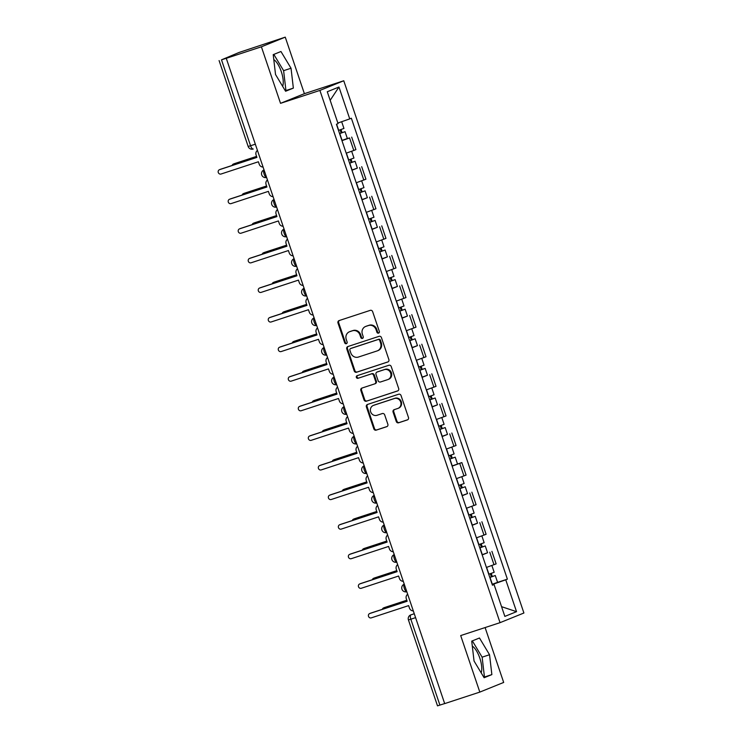 <?xml version="1.0" encoding="UTF-8"?>
<svg xmlns="http://www.w3.org/2000/svg" width="743" height="743" viewBox="0 0 743 743"><rect width="100%" height="100%" fill="white"/><g stroke="black" fill="none" stroke-linecap="round" stroke-linejoin="round"><path stroke-width="1.11" d="M378.568 333.124A1.375 1.272 -112 0 0 379.339 331.424L372.642 311.642A1.969 1.82 -112 0 0 370.283 310.351L339.096 320.577A1.969 1.82 -112 0 0 337.991 323.01L344.687 342.792A1.375 1.272 -112 0 0 346.414 343.665A1.375 1.272 -112 0 0 347.111 341.994L346.247 339.43A6.288 5.833 -112 0 1 349.777 331.657L352.377 330.802A6.288 5.833 -112 0 1 359.937 334.944L360.801 337.508A1.375 1.272 -112 0 0 362.528 338.381A1.375 1.272 -112 0 0 363.225 336.709L362.361 334.146A6.288 5.833 -112 0 1 365.89 326.372L368.491 325.518A6.288 5.833 -112 0 1 376.051 329.66L376.915 332.223A1.375 1.272 -112 0 0 378.568 333.124M273.786 59.579A15.622 5.842 -108.2 0 1 281.291 71.616A15.622 5.842 -108.2 0 1 282.665 86.374M472.297 646.066A15.622 5.842 -108.2 0 1 479.811 658.103A15.622 5.842 -108.2 0 1 481.185 672.861M396.26 421.495A1.969 1.82 -112 0 0 398.619 422.786L407.368 419.916A1.969 1.82 -112 0 0 408.474 417.482L401.034 395.517A1.969 1.82 -112 0 0 398.675 394.227L367.488 404.452A1.969 1.82 -112 0 0 366.383 406.885L373.822 428.85A1.969 1.82 -112 0 0 376.181 430.141L386.75 426.677A1.969 1.82 -112 0 0 387.855 424.244L384.67 414.845A1.969 1.82 -112 0 0 382.311 413.554L377.063 415.272A5.257 4.876 -112 0 1 373.404 405.418A5.257 4.876 -112 0 1 373.692 405.306L394.227 398.573A5.257 4.876 -112 0 1 397.886 408.436A5.257 4.876 -112 0 1 397.598 408.539L394.18 409.662A1.969 1.82 -112 0 0 393.075 412.086L396.26 421.495L396.957 421.207A1.969 1.82 -112 0 0 399.316 422.507L407.749 419.739M280.529 103.333L304.389 93.674L285.256 37.15L261.397 46.809L280.529 103.333L319.899 90.423L500.048 622.662L460.688 635.571L479.82 692.095L444.685 703.612L226.271 58.325L226.968 58.047L221.498 59.839L250.577 145.767A4.003 1.495 71.8 0 0 253.214 149.009A4.003 1.495 71.8 0 0 253.252 148.999L253.214 149.009A4.003 4.003 0 0 1 248.171 146.482L255.341 144.207M261.397 46.809L226.271 58.325M387.772 362.017A1.969 1.82 -112 0 0 388.877 359.584L381.438 337.61A1.969 1.82 -112 0 0 379.079 336.319L347.882 346.544A1.969 1.82 -112 0 0 346.786 348.978L354.216 370.952A1.969 1.82 -112 0 0 356.584 372.243L387.985 361.925M391.236 366.568L398.675 388.533A1.969 1.82 -112 0 1 397.57 390.967L366.383 401.192A1.969 1.82 -112 0 1 364.014 399.901L360.838 390.493A1.969 1.82 -112 0 1 361.934 388.069L374.583 383.917A1.969 1.82 -112 0 0 375.689 381.493L373.58 375.252A1.969 1.82 -112 0 0 371.212 373.961L358.052 378.28A1.375 1.272 -112 0 1 357.086 375.698A1.375 1.272 -112 0 1 357.169 375.67L388.877 365.268A1.969 1.82 -112 0 1 391.236 366.568M285.256 37.15L239.042 52.465L221.498 59.839M304.389 93.674L343.758 80.764L523.908 613.003L500.048 622.662M479.82 692.095L503.68 682.436L485.105 627.566M444.676 703.565L437.506 705.85L408.427 619.922L410.833 619.207L439.912 705.126M346.201 153.179L353.798 150.467L349.563 137.947L341.966 140.659M349.563 137.947L347.315 138.523M353.798 150.467L355.916 149.612L351.68 137.093M357.327 168.113L351.978 170.249M356.222 182.769L365.937 179.202L361.692 166.683M367.339 197.703L361.999 199.839M366.234 212.359L375.949 208.792L371.714 196.273M377.36 227.293L372.011 229.429M376.255 241.949L385.961 238.382L381.726 225.863M387.372 256.883L382.032 259.019M386.267 271.539L395.982 267.972L391.747 255.453M397.394 286.473L392.044 288.609M396.279 301.129L405.994 297.562L401.759 285.043M407.405 316.063L402.056 318.199M406.3 330.719L416.015 327.152L411.771 314.633M417.417 345.653L412.077 347.789M416.312 360.309L426.027 356.742L421.792 344.223M427.439 375.243L422.089 377.379M426.333 389.899L436.039 386.332L431.804 373.813M437.451 404.833L432.11 406.969M436.345 419.489L446.06 415.922L441.825 403.403M447.472 434.423L442.122 436.559M446.357 449.078L456.072 445.512L451.837 432.993M452.069 465.954L461.849 462.583L452.134 466.149M456.378 478.668L466.093 475.102L461.849 462.583M467.496 493.603L462.155 495.739M466.39 508.258L476.105 504.692L471.87 492.172M477.517 523.193L472.167 525.329M476.412 537.848L486.117 534.282L481.882 521.762M487.529 552.783L482.188 554.919M486.424 567.438L496.138 563.872L491.903 551.352M492.878 584.871L492.711 584.37L505.751 579.809L516.543 611.675L504.85 616.402L494.067 584.537L492.433 585.196L336.421 124.276L338.056 123.617L327.273 91.751L338.957 87.024L349.739 118.889L337.861 123.041M505.751 579.809L507.385 579.15L351.374 118.23L349.739 118.889M319.899 90.423L343.758 80.764M293.355 88.111L291.033 68.245L280.956 51.508L273.21 54.648L275.532 74.514L285.6 91.25L293.355 88.111L285.934 90.544L283.612 70.669L273.823 54.397M491.866 674.598L489.544 654.732L479.476 637.996L471.721 641.135L474.043 661.001L484.12 677.737L491.866 674.598L484.455 677.031L482.133 657.165L472.334 640.884M492.711 584.37L492.21 584.537M497.55 582.373L507.385 579.15M494.067 584.537L492.368 585.01M338.957 87.024L330.171 100.333M501.562 606.669L516.543 611.675M285.321 90.795L285.934 90.544M283.612 70.669L291.033 68.245M483.842 677.282L484.455 677.031M482.133 657.165L489.544 654.732M378.967 332.901A1.375 1.272 -112 0 1 377.611 331.935L376.747 329.381A6.288 5.833 -112 0 0 369.187 325.239L368.491 325.518M365.547 326.502L366.243 326.214A6.288 5.833 -112 0 1 366.587 326.093L369.187 325.239M349.433 331.787L350.129 331.499A6.288 5.833 -112 0 1 350.473 331.378L353.074 330.524A6.288 5.833 -112 0 1 360.634 334.666L361.497 337.22A1.375 1.272 -112 0 0 362.853 338.186M339.412 320.474A1.969 1.82 -112 0 0 338.687 322.722L345.384 342.504A1.375 1.272 -112 0 0 346.74 343.47M348.207 346.442A1.969 1.82 -112 0 0 347.483 348.699L354.913 370.664A1.969 1.82 -112 0 0 357.281 371.964L388.143 361.841M379.701 340.461A1.375 1.272 -112 0 0 378.048 339.551L350.677 348.532A1.375 1.272 -112 0 0 349.897 350.232L350.817 352.934A6.288 5.833 -112 0 0 358.377 357.067L377.091 350.937A6.288 5.833 -112 0 0 380.62 343.155L379.701 340.461L380.397 340.173A1.375 1.272 -112 0 0 378.744 339.272L378.048 339.551M351.216 348.309A1.375 1.272 -112 0 1 351.365 348.244L378.744 339.272M377.435 350.807L378.131 350.529A6.288 5.833 -112 0 0 381.317 342.876L380.62 343.155M380.397 340.173L381.317 342.876M397.942 390.79L366.383 401.192M362.259 387.967A1.969 1.82 -112 0 0 361.535 390.214L364.711 399.623A1.969 1.82 -112 0 0 367.079 400.914M374.797 383.834L375.28 383.639A1.969 1.82 -112 0 0 376.385 381.205L374.277 374.974A1.969 1.82 -112 0 0 371.909 373.673L358.052 378.28M357.55 375.54A1.375 1.272 -112 0 0 358.739 377.992M387.716 379.617A5.257 4.876 -112 0 0 390.604 372.958A5.257 4.876 -112 0 0 384.345 369.652L377.11 372.029A1.969 1.82 -112 0 0 376.004 374.453L378.113 380.695A1.969 1.82 -112 0 0 380.481 381.986L387.716 379.617M388.004 379.506L388.7 379.227A5.257 4.876 -112 0 0 385.041 369.373L384.345 369.652M377.593 371.834A1.969 1.82 -112 0 1 377.806 371.741L385.041 369.373M394.496 409.551A1.969 1.82 -112 0 0 393.771 411.808L396.957 421.207M397.886 408.436L398.582 408.148A5.257 4.876 -112 0 0 394.923 398.294L394.227 398.573M373.404 405.418L374.101 405.13A5.257 4.876 -112 0 1 374.388 405.028L394.923 398.294M367.804 404.35A1.969 1.82 -112 0 0 367.079 406.597L374.509 428.572A1.969 1.82 -112 0 0 376.877 429.863L387.122 426.501M339.57 133.573L345.031 131.669L347.343 138.495L341.901 140.464M339.588 133.638L345.031 131.669M340.09 129.867L341.158 133.034M256.586 156.448L233.478 164.027A2.303 2.136 -112 0 0 232.141 165.457M338.492 130.415L343.944 128.446L341.669 121.713M234.138 163.757A2.303 2.136 68 0 1 234.389 163.655L256.558 156.383M341.009 129.551L342.031 132.57M257.44 150.42A4.003 3.715 -112 0 0 256.075 154.943L256.911 157.414L219.575 169.655A2.303 2.136 -112 0 0 218.303 172.571A2.303 2.136 -112 0 0 221.052 174.02L258.388 161.77L259.223 164.24A4.003 3.715 -112 0 0 263.068 167.045M220.225 169.385A2.303 2.136 68 0 1 220.476 169.283L256.883 157.349M349.581 163.163L355.052 161.259L357.364 168.085L351.913 170.054M349.6 163.228L355.052 161.259M350.102 159.457L351.179 162.624M266.598 186.038L243.5 193.617A2.303 2.136 -112 0 0 242.162 195.047M348.513 160.005L353.956 158.036L351.671 151.275M244.15 193.347A2.303 2.136 68 0 1 244.401 193.245L266.579 185.973M351.021 159.141L352.043 162.16M359.603 192.753L365.064 190.849L367.376 197.675L361.934 199.644M359.621 192.818L365.064 190.849M360.123 189.047L361.191 192.214M276.61 215.628L253.512 223.206A2.303 2.136 -112 0 0 252.174 224.637M358.525 189.595L363.977 187.626L361.683 180.865M254.171 222.937A2.303 2.136 68 0 1 254.422 222.835L276.591 215.563M361.042 188.731L362.064 191.75M369.615 222.343L375.085 220.439L377.388 227.265L371.946 229.234M369.633 222.408L375.085 220.439M370.135 218.637L371.203 221.804M286.631 245.218L263.533 252.796A2.303 2.136 -112 0 0 262.195 254.227M368.547 219.185L373.989 217.216L371.704 210.455M264.183 252.527A2.303 2.136 68 0 1 264.434 252.425L286.612 245.153M371.054 218.321L372.076 221.34M267.461 180.01A4.003 3.715 -112 0 0 266.087 184.533L266.923 187.004L229.587 199.245A2.303 2.136 -112 0 0 228.324 202.161A2.303 2.136 -112 0 0 231.064 203.61L268.399 191.36L269.235 193.83A4.003 3.715 -112 0 0 273.09 196.635M230.246 198.975A2.303 2.136 68 0 1 230.488 198.873L266.904 186.939M277.473 209.6A4.003 3.715 -112 0 0 276.108 214.123L276.935 216.594L239.599 228.835A2.303 2.136 -112 0 0 238.336 231.751A2.303 2.136 -112 0 0 241.076 233.2L278.411 220.95L279.247 223.42A4.003 3.715 -112 0 0 283.102 226.225M240.258 228.565A2.303 2.136 68 0 1 240.509 228.463L276.916 216.529M287.495 239.19A4.003 3.715 -112 0 0 286.12 243.713L286.956 246.184L249.62 258.425A2.303 2.136 -112 0 0 248.348 261.341A2.303 2.136 -112 0 0 251.097 262.79L288.433 250.54L289.268 253.01A4.003 3.715 -112 0 0 293.113 255.815M250.27 258.155A2.303 2.136 68 0 1 250.521 258.053L286.937 246.119M379.627 251.933L385.097 250.029L387.409 256.855L381.958 258.824M379.654 251.998L385.097 250.029M380.147 248.227L381.224 251.394M296.643 274.808L273.545 282.386A2.303 2.136 -112 0 0 272.207 283.817M378.558 248.766L384.001 246.806L381.716 240.045M274.204 282.117A2.303 2.136 68 0 1 274.446 282.015L296.624 274.743M381.075 247.911L382.097 250.93M389.648 281.523L395.109 279.619L397.421 286.445L391.979 288.414M389.666 281.588L395.109 279.619M390.168 277.817L391.236 280.984M306.664 304.398L283.557 311.976A2.303 2.136 -112 0 0 282.219 313.407M388.57 278.356L394.022 276.396L391.728 269.635M284.216 311.707A2.303 2.136 68 0 1 284.467 311.605L306.636 304.333M391.087 277.501L392.109 280.52M297.506 268.78A4.003 3.715 -112 0 0 296.132 273.303L296.968 275.774L259.632 288.015A2.303 2.136 -112 0 0 258.369 290.931A2.303 2.136 -112 0 0 261.109 292.38L298.445 280.13L299.28 282.6A4.003 3.715 -112 0 0 303.135 285.405M260.291 287.745A2.303 2.136 68 0 1 260.542 287.643L296.949 275.709M307.518 298.37A4.003 3.715 -112 0 0 306.153 302.893L306.989 305.364L269.653 317.605A2.303 2.136 -112 0 0 268.381 320.521A2.303 2.136 -112 0 0 271.13 321.97L308.466 309.72L309.302 312.19A4.003 3.715 -112 0 0 313.147 314.995M270.303 317.335A2.303 2.136 68 0 1 270.554 317.233L306.961 305.299M399.66 311.113L405.13 309.209L407.443 316.035L401.991 318.004M399.678 311.178L405.13 309.209M400.18 307.407L401.257 310.574M316.676 333.988L293.578 341.566A2.303 2.136 -112 0 0 292.24 342.997M398.592 307.946L404.034 305.986L401.749 299.225M294.228 341.297A2.303 2.136 68 0 1 294.479 341.195L316.657 333.923M401.099 307.091L402.121 310.11M409.681 340.703L415.142 338.799L417.455 345.625L412.012 347.594M409.699 340.768L415.142 338.799M410.201 336.997L411.269 340.164M326.688 363.578L303.59 371.156A2.303 2.136 -112 0 0 302.252 372.587M408.604 337.536L414.055 335.576L411.761 328.815M304.249 370.887A2.303 2.136 68 0 1 304.5 370.785L326.669 363.513M411.12 336.681L412.142 339.7M419.693 370.293L425.163 368.389L427.466 375.215L422.024 377.184M419.711 370.358L425.163 368.389M420.213 366.587L421.281 369.754M336.709 393.168L313.611 400.746A2.303 2.136 -112 0 0 312.274 402.177M418.625 367.126L424.067 365.166L421.783 358.405M314.261 400.477A2.303 2.136 68 0 1 314.512 400.375L336.69 393.103M421.132 366.271L422.154 369.29M429.705 399.883L435.175 397.979L437.488 404.805L432.036 406.774M429.733 399.948L435.175 397.979M430.225 396.177L431.302 399.344M346.721 422.758L323.623 430.336A2.303 2.136 -112 0 0 322.286 431.767M428.637 396.716L434.079 394.756L431.794 387.995M324.282 430.067A2.303 2.136 68 0 1 324.524 429.965L346.702 422.693M431.154 395.861L432.175 398.88M439.726 429.473L445.187 427.569L447.5 434.395L442.057 436.364M439.745 429.538L445.187 427.569M440.246 425.767L441.314 428.934M356.742 452.348L333.635 459.917A2.303 2.136 -112 0 0 332.297 461.357M438.649 426.306L444.1 424.346L441.806 417.585M334.294 459.657A2.303 2.136 68 0 1 334.545 459.555L356.714 452.283M441.166 425.451L442.187 428.47M449.738 459.063L455.208 457.159L457.521 463.985M449.756 459.128L455.208 457.159M450.258 455.357L451.335 458.524M366.754 481.938L343.656 489.507A2.303 2.136 -112 0 0 342.319 490.947M448.67 455.896L454.112 453.936L451.828 447.175M344.306 489.247A2.303 2.136 68 0 1 344.557 489.145L366.736 481.873M451.177 455.041L452.199 458.059M459.759 488.653L465.22 486.749L467.533 493.575L462.09 495.544M459.778 488.718L465.22 486.749M460.279 484.947L461.347 488.114M376.766 511.528L353.668 519.097A2.303 2.136 -112 0 0 352.331 520.537M458.682 485.485L464.134 483.526L461.84 476.765M354.327 518.837A2.303 2.136 68 0 1 354.578 518.735L376.747 511.463M461.199 484.631L462.22 487.649M469.771 518.242L475.241 516.339L477.545 523.165L472.102 525.134M469.79 518.308L475.241 516.339M470.291 514.537L471.359 517.704M386.787 541.118L363.689 548.687A2.303 2.136 -112 0 0 362.352 550.126M468.703 515.075L474.145 513.116L471.861 506.355M364.339 548.427A2.303 2.136 68 0 1 364.59 548.325L386.769 541.053M471.211 514.221L472.232 517.239M317.54 327.96A4.003 3.715 -112 0 0 316.165 332.483L317.001 334.944L279.665 347.195A2.303 2.136 -112 0 0 278.402 350.111A2.303 2.136 -112 0 0 281.142 351.56L318.478 339.31L319.314 341.78A4.003 3.715 -112 0 0 323.168 344.585M280.325 346.925A2.303 2.136 68 0 1 280.566 346.823L316.982 334.889M327.552 357.55A4.003 3.715 -112 0 0 326.186 362.073L327.013 364.534L289.677 376.785A2.303 2.136 -112 0 0 288.414 379.701A2.303 2.136 -112 0 0 291.154 381.15L328.49 368.899L329.325 371.37A4.003 3.715 -112 0 0 333.18 374.175M290.337 376.515A2.303 2.136 68 0 1 290.587 376.413L326.994 364.479M337.573 387.14A4.003 3.715 -112 0 0 336.198 391.663L337.034 394.124L299.698 406.375A2.303 2.136 -112 0 0 298.426 409.291A2.303 2.136 -112 0 0 301.175 410.74L338.511 398.489L339.347 400.96A4.003 3.715 -112 0 0 343.192 403.765M300.348 406.105A2.303 2.136 68 0 1 300.599 406.003L337.016 394.069M347.585 416.73A4.003 3.715 -112 0 0 346.21 421.253L347.046 423.714L309.71 435.965A2.303 2.136 -112 0 0 308.447 438.881A2.303 2.136 -112 0 0 311.187 440.33L348.523 428.079L349.359 430.55A4.003 3.715 -112 0 0 353.213 433.355M310.37 435.695A2.303 2.136 68 0 1 310.62 435.593L347.027 423.659M357.597 446.32A4.003 3.715 -112 0 0 356.231 450.843L357.067 453.304L319.731 465.555A2.303 2.136 -112 0 0 318.459 468.471A2.303 2.136 -112 0 0 321.208 469.92L358.544 457.669L359.38 460.14A4.003 3.715 -112 0 0 363.225 462.945M320.382 465.285A2.303 2.136 68 0 1 320.632 465.183L357.039 453.249M367.618 475.91A4.003 3.715 -112 0 0 366.243 480.433L367.079 482.894L329.743 495.144A2.303 2.136 -112 0 0 328.48 498.061A2.303 2.136 -112 0 0 331.22 499.51L368.556 487.259L369.392 489.73A4.003 3.715 -112 0 0 373.246 492.535M330.403 494.875A2.303 2.136 68 0 1 330.644 494.773L367.061 482.839M377.63 505.5A4.003 3.715 -112 0 0 376.264 510.023L377.091 512.484L339.755 524.734A2.303 2.136 -112 0 0 338.492 527.651A2.303 2.136 -112 0 0 341.232 529.1L378.568 516.849L379.404 519.32A4.003 3.715 -112 0 0 383.258 522.125M340.415 524.465A2.303 2.136 68 0 1 340.666 524.363L377.072 512.429M387.651 535.09A4.003 3.715 -112 0 0 386.276 539.613L387.112 542.074L349.777 554.324A2.303 2.136 -112 0 0 348.504 557.241A2.303 2.136 -112 0 0 351.253 558.69L388.589 546.439L389.425 548.91A4.003 3.715 -112 0 0 393.27 551.715M350.427 554.055A2.303 2.136 68 0 1 350.677 553.953L387.094 542.019M479.783 547.832L485.253 545.929L487.566 552.755L482.114 554.724M479.811 547.897L485.253 545.929M480.303 544.127L481.38 547.294M396.799 570.708L373.701 578.277A2.303 2.136 -112 0 0 372.364 579.716M478.715 544.665L484.157 542.706L481.873 535.944M374.361 578.017A2.303 2.136 68 0 1 374.602 577.915L396.781 570.643M481.232 543.811L482.244 546.829M397.663 564.68A4.003 3.715 -112 0 0 396.288 569.203L397.124 571.664L359.788 583.914A2.303 2.136 -112 0 0 358.525 586.831A2.303 2.136 -112 0 0 361.265 588.28L398.601 576.029L399.437 578.5A4.003 3.715 -112 0 0 403.291 581.305M360.448 583.645A2.303 2.136 68 0 1 360.699 583.543L397.106 571.608M489.804 577.422L495.265 575.519L497.578 582.345L492.135 584.314M489.823 577.487L495.265 575.519M490.324 573.717L491.392 576.884M406.82 600.298L383.713 607.867A2.303 2.136 -112 0 0 382.376 609.306M488.727 574.255L494.179 572.296L491.885 565.534M384.372 607.607A2.303 2.136 68 0 1 384.623 607.505L406.792 600.233M491.244 573.401L492.265 576.419M407.675 594.27A4.003 3.715 -112 0 0 406.31 598.793L407.145 601.254L369.81 613.504A2.303 2.136 -112 0 0 368.537 616.421A2.303 2.136 -112 0 0 371.286 617.87L408.622 605.619L409.458 608.09A4.003 3.715 -112 0 0 413.303 610.895M370.46 613.235A2.303 2.136 68 0 1 370.711 613.133L407.118 601.198M414.269 613.755L410.935 614.851A4.003 3.715 68 0 0 410.712 614.925L410.935 614.851A4.003 1.495 71.8 0 0 410.833 619.207L415.588 617.647M483.999 535.136L479.764 522.617M473.988 505.546L469.743 493.027M463.966 475.957L459.731 463.437M453.954 446.367L449.719 433.847M443.933 416.777L439.698 404.257M433.921 387.187L429.686 374.667M423.909 357.597L419.665 345.077M413.888 328.007L409.653 315.487M403.876 298.417L399.641 285.897M393.855 268.827L389.62 256.307M383.843 239.237L379.608 226.717M373.831 209.647L369.587 197.127M363.81 180.057L359.575 167.537M494.011 564.726L489.776 552.207M264.053 169.952A4.003 1.495 71.8 0 0 264.127 174.196A4.003 1.495 71.8 0 0 266.598 177.466A4.003 4.003 0 0 1 261.722 174.93A4.003 4.003 0 0 1 264.016 169.924A4.003 3.715 68 0 1 264.044 169.906L264.016 169.924M274.074 199.542A4.003 1.495 71.8 0 0 274.139 203.786A4.003 1.495 71.8 0 0 276.61 207.056A4.003 4.003 0 0 1 271.743 204.52A4.003 4.003 0 0 1 274.028 199.514A4.003 3.715 68 0 1 274.056 199.495L274.028 199.514M284.086 229.132A4.003 1.495 71.8 0 0 284.16 233.376A4.003 1.495 71.8 0 0 286.631 236.645M294.098 258.722A4.003 1.495 71.8 0 0 294.172 262.966A4.003 1.495 71.8 0 0 296.643 266.235M304.119 288.312A4.003 1.495 71.8 0 0 304.184 292.556A4.003 1.495 71.8 0 0 306.664 295.825M314.131 317.902A4.003 1.495 71.8 0 0 314.205 322.146A4.003 1.495 71.8 0 0 316.676 325.415M324.152 347.492A4.003 1.495 71.8 0 0 324.217 351.736A4.003 1.495 71.8 0 0 326.688 355.005A4.003 4.003 0 0 1 321.821 352.47A4.003 4.003 0 0 1 324.106 347.464A4.003 3.715 68 0 1 324.134 347.445L324.106 347.464M334.164 377.082A4.003 1.495 71.8 0 0 334.239 381.326A4.003 1.495 71.8 0 0 336.709 384.595M344.176 406.672A4.003 1.495 71.8 0 0 344.25 410.916A4.003 1.495 71.8 0 0 346.721 414.185M354.197 436.262A4.003 1.495 71.8 0 0 354.262 440.506A4.003 1.495 71.8 0 0 356.742 443.775M364.209 465.852A4.003 1.495 71.8 0 0 364.284 470.096A4.003 1.495 71.8 0 0 366.754 473.365A4.003 4.003 0 0 1 361.878 470.83A4.003 4.003 0 0 1 364.172 465.824A4.003 3.715 68 0 1 364.2 465.805L364.172 465.824M374.231 495.442A4.003 1.495 71.8 0 0 374.296 499.686A4.003 1.495 71.8 0 0 376.766 502.955M384.242 525.032A4.003 1.495 71.8 0 0 384.317 529.276A4.003 1.495 71.8 0 0 386.787 532.545M394.254 554.622A4.003 1.495 71.8 0 0 394.329 558.866A4.003 1.495 71.8 0 0 396.799 562.135M404.276 584.212A4.003 1.495 71.8 0 0 404.341 588.456A4.003 1.495 71.8 0 0 406.82 591.725M284.04 229.104A4.003 3.715 68 0 1 284.067 229.085L284.04 229.104A4.003 4.003 0 0 0 281.755 234.11A4.003 4.003 0 0 0 286.64 236.673M294.061 258.694A4.003 3.715 68 0 1 294.089 258.675L294.061 258.694A4.003 4.003 0 0 0 291.776 263.7A4.003 4.003 0 0 0 296.652 266.263M304.073 288.284A4.003 3.715 68 0 1 304.101 288.265L304.073 288.284A4.003 4.003 0 0 0 301.788 293.29A4.003 4.003 0 0 0 306.664 295.853M314.122 317.855L314.094 317.874A4.003 3.715 68 0 1 314.122 317.855A4.003 4.003 0 0 0 311.8 322.88A4.003 4.003 0 0 0 316.685 325.443M334.118 377.054A4.003 3.715 68 0 1 334.146 377.035L334.118 377.054A4.003 4.003 0 0 0 331.833 382.06A4.003 4.003 0 0 0 336.718 384.623M344.139 406.644A4.003 3.715 68 0 1 344.167 406.625L344.139 406.644A4.003 4.003 0 0 0 341.854 411.65A4.003 4.003 0 0 0 346.73 414.213M354.151 436.234A4.003 3.715 68 0 1 354.179 436.215L354.151 436.234A4.003 4.003 0 0 0 351.866 441.24A4.003 4.003 0 0 0 356.742 443.803M374.212 495.395L374.184 495.414A4.003 3.715 68 0 1 374.212 495.395A4.003 4.003 0 0 0 371.899 500.42A4.003 4.003 0 0 0 376.775 502.983M384.196 525.004A4.003 3.715 68 0 1 384.224 524.985L384.196 525.004A4.003 4.003 0 0 0 381.911 530.01A4.003 4.003 0 0 0 386.797 532.573M394.217 554.594A4.003 3.715 68 0 1 394.245 554.575L394.217 554.594A4.003 4.003 0 0 0 391.933 559.6A4.003 4.003 0 0 0 396.808 562.154M404.257 584.165L404.229 584.184A4.003 3.715 68 0 1 404.257 584.165A4.003 4.003 0 0 0 401.944 589.19A4.003 4.003 0 0 0 406.82 591.744M376.747 329.381L376.051 329.66M366.587 326.093L365.89 326.372M361.497 337.22L360.801 337.508M360.634 334.666L359.937 334.944M353.074 330.524L352.377 330.802M350.473 331.378L349.777 331.657M345.384 342.504L344.687 342.792M338.687 322.722L337.991 323.01M377.611 331.935L376.915 332.223M357.281 371.964L356.584 372.243M354.913 370.664L354.216 370.952M347.483 348.699L346.786 348.978M351.365 348.244L350.677 348.532M364.711 399.623L364.014 399.901M361.535 390.214L360.838 390.493M376.385 381.205L375.689 381.493M374.277 374.974L373.58 375.252M371.909 373.673L371.212 373.961M377.806 371.741L377.11 372.029M393.771 411.808L393.075 412.086M374.388 405.028L373.692 405.306M376.877 429.863L376.181 430.141M374.509 428.572L373.822 428.85M367.079 406.597L366.383 406.885M399.316 422.507L398.619 422.786M339.774 133.573L342.086 140.399M336.607 124.202L338.687 130.35M234.389 163.655L233.478 164.027M219.575 169.655L220.476 169.283M349.795 163.163L352.098 169.989M346.387 153.123L348.699 159.94M244.401 193.245L243.5 193.617M359.807 192.753L362.12 199.579M356.408 182.713L358.711 189.53M254.422 222.835L253.512 223.206M369.819 222.343L372.132 229.169M366.42 212.303L368.732 219.12M264.434 252.425L263.533 252.796M229.587 199.245L230.488 198.873M239.599 228.835L240.509 228.463M249.62 258.425L250.521 258.053M379.84 251.933L382.153 258.759M376.441 241.893L378.744 248.71M274.446 282.015L273.545 282.386M389.852 281.523L392.165 288.349M386.453 271.483L388.765 278.3M284.467 311.605L283.557 311.976M259.632 288.015L260.542 287.643M269.653 317.605L270.554 317.233M399.873 311.113L402.177 317.939M396.465 301.064L398.777 307.89M294.479 341.195L293.578 341.566M409.885 340.703L412.198 347.529M406.486 330.654L408.789 337.48M304.5 370.785L303.59 371.156M419.897 370.293L422.21 377.119M416.498 360.244L418.811 367.07M314.512 400.375L313.611 400.746M429.918 399.883L432.231 406.709M426.519 389.834L428.822 396.66M324.524 429.965L323.623 430.336M439.93 429.473L442.243 436.299M436.531 419.423L438.844 426.25M334.545 459.555L333.635 459.917M449.952 459.063L452.255 465.889M446.543 449.013L448.856 455.84M344.557 489.145L343.656 489.507M459.963 488.653L462.276 495.479M456.564 478.603L458.868 485.43M354.578 518.735L353.668 519.097M469.975 518.242L472.288 525.069M466.576 508.193L468.889 515.02M364.59 548.325L363.689 548.687M279.665 347.195L280.566 346.823M289.677 376.785L290.587 376.413M299.698 406.375L300.599 406.003M309.71 435.965L310.62 435.593M319.731 465.555L320.632 465.183M329.743 495.144L330.644 494.773M339.755 524.734L340.666 524.363M349.777 554.324L350.677 553.953M479.997 547.832L482.309 554.659M476.597 537.783L478.901 544.61M374.602 577.915L373.701 578.277M359.788 583.914L360.699 583.543M490.009 577.422L492.321 584.249M486.609 567.373L488.922 574.2M384.623 607.505L383.713 607.867M369.81 613.504L370.711 613.133M410.712 614.925A4.003 4.003 0 0 0 408.427 619.922M248.171 146.482L219.092 60.564M351.29 348.272L350.594 348.56M375.391 383.602L374.695 383.88M377.695 371.788L376.998 372.067M234.259 163.701L233.358 164.073M219.445 169.701L220.346 169.33M244.28 193.291L243.37 193.663M254.292 222.881L253.391 223.253M264.304 252.471L263.403 252.843M229.466 199.291L230.367 198.92M239.478 228.881L240.379 228.51M249.49 258.471L250.4 258.1M274.325 282.061L273.415 282.433M284.337 311.651L283.436 312.014M259.511 288.061L260.412 287.69M269.523 317.651L270.424 317.28M294.358 341.241L293.448 341.604M304.37 370.831L303.469 371.194M314.382 400.421L313.481 400.783M324.403 430.011L323.493 430.373M334.415 459.601L333.514 459.963M344.436 489.191L343.526 489.553M354.448 518.781L353.547 519.143M364.46 548.371L363.559 548.733M279.535 347.241L280.445 346.87M289.556 376.831L290.457 376.46M299.568 406.421L300.478 406.049M309.59 436.011L310.49 435.639M319.601 465.601L320.502 465.229M329.613 495.191L330.524 494.819M339.635 524.781L340.535 524.409M349.647 554.371L350.557 553.999M374.481 577.961L373.571 578.323M359.668 583.961L360.569 583.589M384.493 607.551L383.592 607.913M369.68 613.551L370.581 613.179"/></g></svg>
